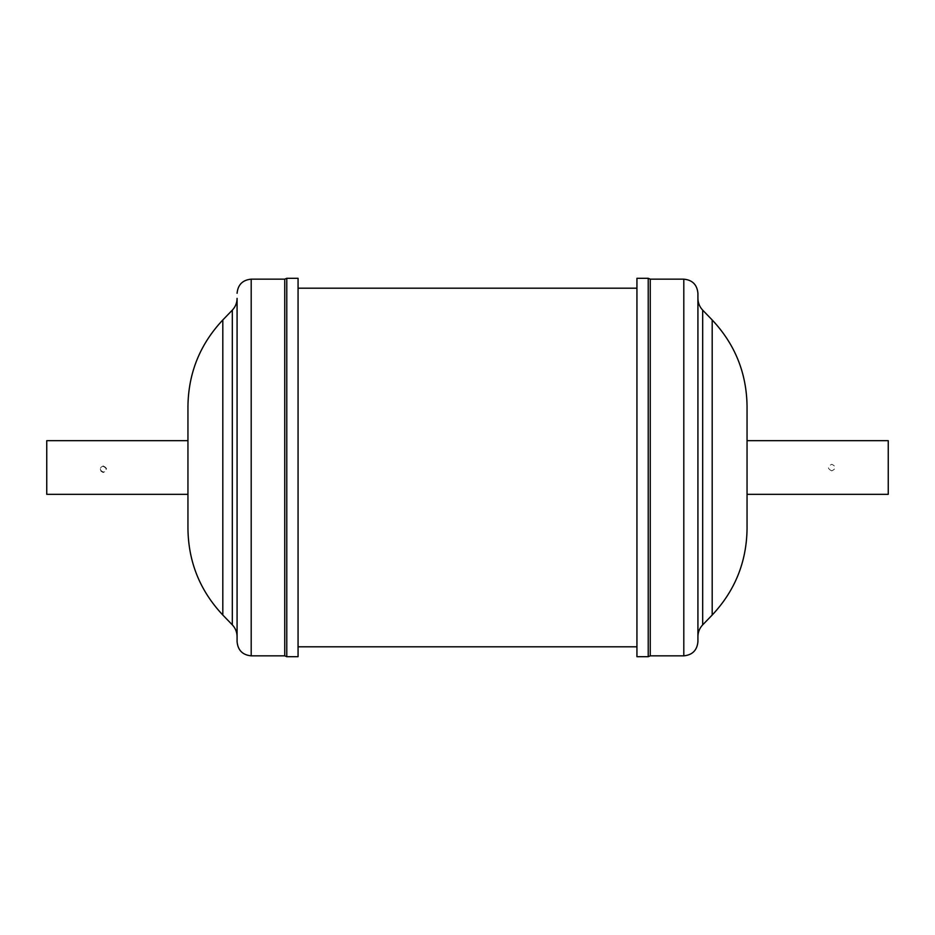 <?xml version="1.0" encoding="UTF-8"?>
<svg xmlns="http://www.w3.org/2000/svg" width="935" height="935" viewBox="0 0 935 935"><rect width="100%" height="100%" fill="white"/><g stroke="black" fill="none" stroke-linecap="round" stroke-linejoin="round"><path stroke-width="0.7" stroke-dasharray="4.67 3.51" d="M46.75 494.323L46.75 440.677M103.224 465.946C107.689 468.143 107.689 470.34 103.224 472.526C98.759 470.352 98.759 468.154 103.224 465.946M103.224 472.023C99.461 470.141 99.461 468.248 103.224 466.355C107.046 468.248 107.046 470.141 103.224 472.023M298.066 656.697L298.066 278.303M284.754 655.844L284.754 279.156M237.081 641.726L237.081 582.493M237.081 298.358L237.081 355.861M187.947 528.719L187.947 507.904M747.053 440.677L747.053 494.323L747.053 440.677M888.25 440.677L888.25 494.323M831.776 470.866C827.311 468.669 827.311 466.471 831.776 464.274C836.241 466.471 836.241 468.669 831.776 470.866M636.934 656.697L636.934 278.303M650.246 279.156L650.246 655.844M697.919 293.274L697.919 641.726M697.919 298.358L697.919 372.13M747.053 502.013L747.053 528.719M636.934 467.5L636.934 288.19L636.934 467.5M298.066 467.5L298.066 288.19L298.066 467.5M237.081 636.641L237.081 579.139M286.776 656.697L286.776 278.303M251.199 655.844L251.199 279.156M232.324 624.872L232.324 310.128M222.81 615.031L222.81 319.969M648.224 278.303L648.224 656.697M683.801 279.156L683.801 655.844M702.676 310.128L702.676 624.872M712.189 319.969L712.189 615.031"/><path stroke-width="1.4" d="M222.81 319.969L232.324 310.128L232.324 624.872L222.81 615.031L222.81 319.969C200.02 344.22 188.402 372.995 187.947 406.281L187.947 440.677L46.75 440.677L46.75 494.323L187.947 494.323L187.947 507.904M298.066 342.631L298.066 656.697L286.776 656.697L286.776 278.303L298.066 278.303L298.066 342.631M284.754 655.844L251.199 655.844L251.199 279.156L284.754 279.156L284.754 655.844L286.776 656.697M237.081 582.493L237.081 641.726C237.911 650.304 242.621 655.014 251.199 655.844M237.081 579.139L237.081 298.358C237.011 302.893 235.433 306.82 232.324 310.128M187.947 406.281L187.947 528.719C188.402 562.005 200.02 590.78 222.81 615.031M747.053 502.013L747.053 494.323L888.25 494.323L888.25 440.677L747.053 440.677L747.053 406.281L747.053 528.719C746.597 562.005 734.98 590.768 712.189 615.031L712.189 319.969C734.98 344.22 746.597 372.995 747.053 406.281M636.934 360.828L636.934 656.697L648.224 656.697L648.224 278.303L636.934 278.303L636.934 360.828M683.801 655.844C692.379 655.014 697.089 650.304 697.919 641.726L697.919 293.274C697.089 284.696 692.379 279.986 683.801 279.156L683.801 655.844L650.246 655.844L650.246 279.156L648.224 278.303M697.919 372.13L697.919 298.358C697.989 302.893 699.567 306.82 702.676 310.128L702.676 624.872C699.567 628.18 697.989 632.107 697.919 636.641M747.053 494.323L747.053 440.677M187.947 440.677L187.947 494.264M237.081 355.861L237.081 636.641C237.011 632.107 235.433 628.18 232.324 624.872M650.246 655.844L648.224 656.697M712.189 615.031L702.676 624.872M636.934 646.81L298.066 646.81M636.934 288.19L298.066 288.19M712.189 319.969L702.676 310.128M683.801 279.156L650.246 279.156M251.199 279.156C242.621 279.986 237.911 284.696 237.081 293.274M284.754 279.156L286.776 278.303"/></g></svg>
